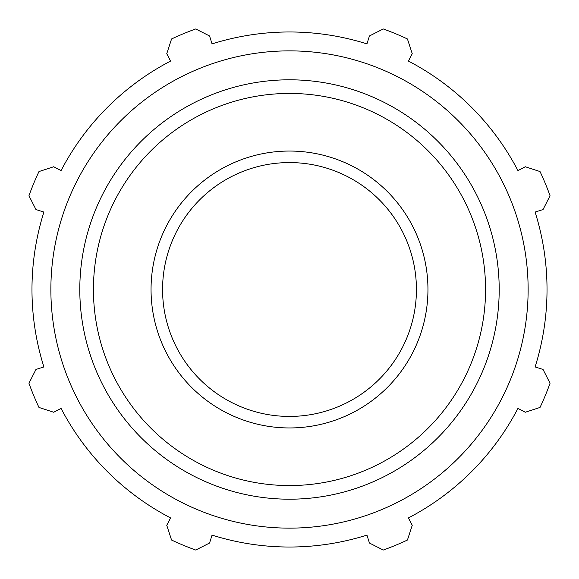 <?xml version="1.0" encoding="UTF-8"?>
<svg xmlns="http://www.w3.org/2000/svg" width="579" height="579" viewBox="0 0 579 579"><rect width="100%" height="100%" fill="white"/><g stroke="black" fill="none" stroke-linecap="round" stroke-linejoin="round"><path stroke-width="0.87" d="M535.105 212.059L543.03 209.562L550.05 195.738A276.907 276.907 0 0 0 540.033 171.565L525.298 166.752L517.93 170.588A257.525 257.525 0 0 0 408.412 61.07L412.248 53.702L407.435 38.967A276.907 276.907 0 0 0 383.262 28.95L369.438 35.97L366.941 43.895A257.525 257.525 0 0 0 212.059 43.895L209.562 35.97L195.738 28.95A276.907 276.907 0 0 0 171.565 38.967L166.752 53.702L170.588 61.07A257.525 257.525 0 0 0 61.07 170.588L53.702 166.752L38.967 171.565A276.907 276.907 0 0 0 28.95 195.738L35.97 209.562L43.895 212.059A257.525 257.525 0 0 0 43.895 366.941L35.97 369.438L28.95 383.262A276.907 276.907 0 0 0 38.967 407.435L53.702 412.248L61.07 408.412A257.525 257.525 0 0 0 170.588 517.93L166.752 525.298L171.565 540.033A276.907 276.907 0 0 0 195.738 550.05L209.562 543.03L212.059 535.105A257.525 257.525 0 0 0 366.941 535.105L369.438 543.03L383.262 550.05A276.907 276.907 0 0 0 407.435 540.033L412.248 525.298L408.412 517.93A257.525 257.525 0 0 0 517.93 408.412L525.298 412.248L540.033 407.435A276.907 276.907 0 0 0 550.05 383.262L543.03 369.438L535.105 366.941A257.525 257.525 0 0 0 535.105 212.059M289.5 528.135A238.635 238.635 0 0 0 496.16 170.183A238.635 238.635 0 0 0 82.84 170.183A238.635 238.635 0 0 0 289.5 528.135M289.5 427.953A138.453 138.453 0 0 0 409.404 220.273A138.453 138.453 0 0 0 169.596 220.273A138.453 138.453 0 0 0 289.5 427.953M289.5 416.431A126.931 126.931 0 0 0 399.423 226.034A126.931 126.931 0 0 0 179.577 226.034A126.931 126.931 0 0 0 289.5 416.431M289.5 499.199A209.699 209.699 0 0 0 471.103 184.65A209.699 209.699 0 0 0 107.897 184.65A209.699 209.699 0 0 0 289.5 499.199M289.5 485.564A196.064 196.064 0 0 1 119.701 191.468A196.064 196.064 0 0 1 459.299 191.468A196.064 196.064 0 0 1 289.5 485.564"/></g></svg>
